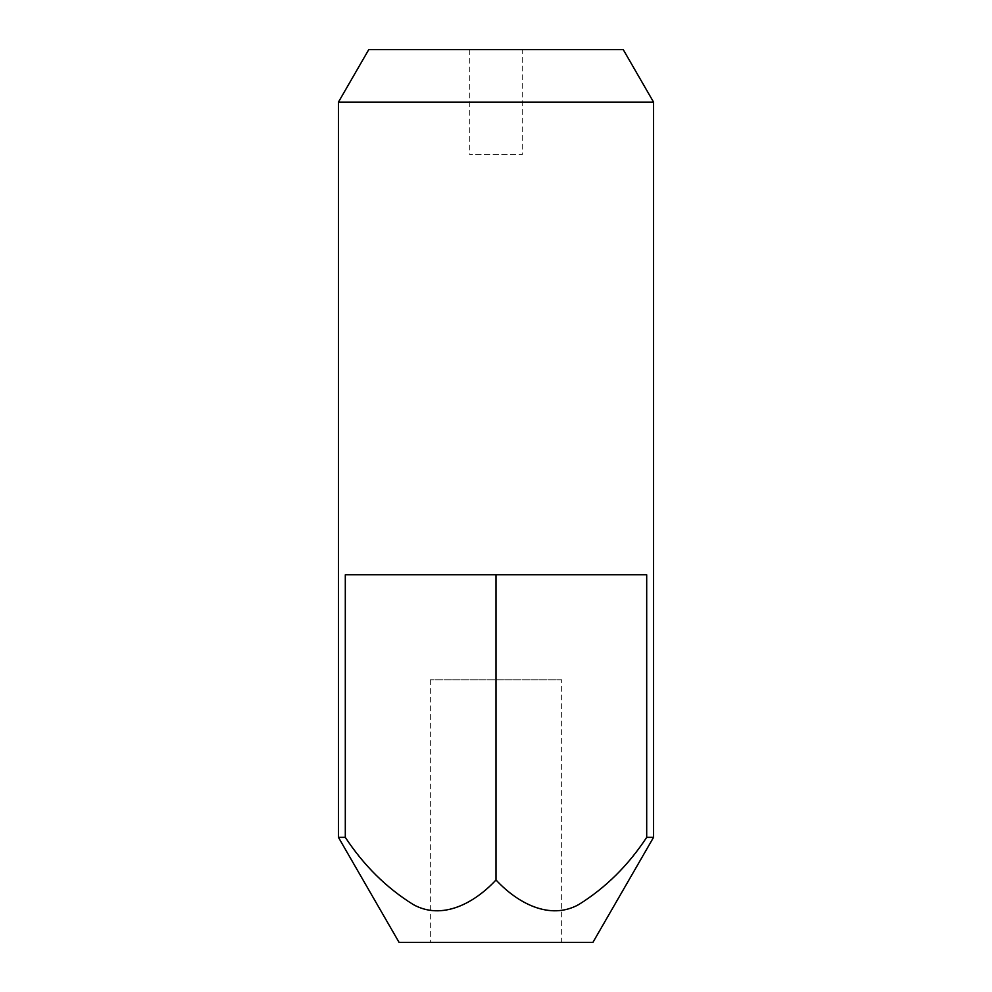 <?xml version="1.0" encoding="UTF-8"?>
<svg xmlns="http://www.w3.org/2000/svg" width="992" height="992" viewBox="0 0 992 992"><rect width="100%" height="100%" fill="white"/><g stroke="black" fill="none" stroke-linecap="round" stroke-linejoin="round"><path stroke-width="0.74" stroke-dasharray="4.96 3.72" d="M522.263 49.6L469.737 49.6L522.263 49.6L522.263 154.64L469.737 154.64L522.263 154.64M469.737 49.6L469.737 154.64M561.646 679.818L430.354 679.818L561.646 679.818L561.646 942.4L430.354 942.4L561.646 942.4M430.354 679.818L430.354 942.4M399.094 942.4L592.906 942.4M338.446 837.36L345.303 837.36C363.804 865.483 386.471 887.89 413.292 904.58C442.221 920.65 474.573 903.092 496 879.954C517.427 903.092 549.779 920.65 578.708 904.58C605.529 887.89 628.196 865.483 646.697 837.36L653.554 837.36M338.446 102.114L653.554 102.114M345.303 837.36L345.303 574.777L646.697 574.777L646.697 837.36M368.764 49.6L623.236 49.6M496 574.777L646.697 574.777L345.303 574.777L496 574.777L496 879.954"/><path stroke-width="1.49" d="M653.554 102.114L623.236 49.6L368.764 49.6L338.446 102.114L338.446 837.36L345.303 837.36L345.303 574.777L646.697 574.777L646.697 837.36L653.554 837.36L653.554 102.114L338.446 102.114M653.554 837.36L592.906 942.4L399.094 942.4L338.446 837.36M496 574.777L496 879.954C517.427 903.092 549.779 920.65 578.708 904.58C605.529 887.89 628.196 865.483 646.697 837.36M496 879.954C474.573 903.092 442.221 920.65 413.292 904.58C386.471 887.89 363.804 865.483 345.303 837.36"/></g></svg>
